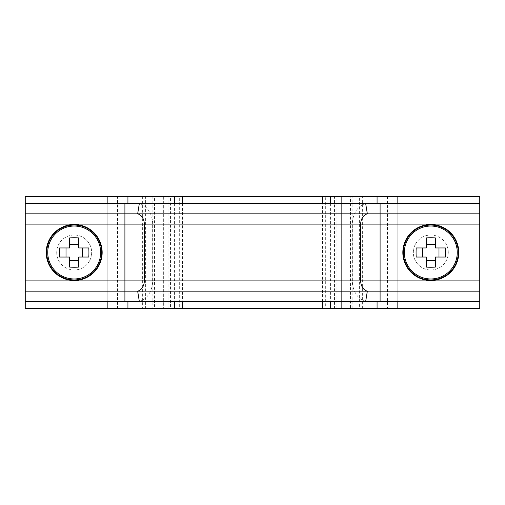 <?xml version="1.0" encoding="UTF-8"?>
<svg xmlns="http://www.w3.org/2000/svg" width="505" height="505" viewBox="0 0 505 505"><rect width="100%" height="100%" fill="white"/><g stroke="black" fill="none" stroke-linecap="round" stroke-linejoin="round"><path stroke-width="0.38" stroke-dasharray="2.52 1.89" d="M174.585 308.441L145.636 308.441L182.576 308.441L170.456 308.441L170.456 196.559L142.372 196.559L172.091 196.559L172.091 308.441M172.091 196.559L174.585 196.559M182.576 203.553L182.576 301.447M377.071 308.441L479.75 308.441L479.75 196.559L332.909 196.559L334.544 196.559L334.544 308.441L325.687 308.441L325.687 196.559L350.508 196.559L350.508 308.441L341.651 308.441L341.651 196.559L322.424 196.559L359.364 196.559L145.636 196.559L145.636 308.441L142.372 308.441L362.628 308.441L362.628 196.559L341.651 196.559L341.651 308.441L362.628 308.441M330.415 308.441L359.364 308.441L359.364 196.559L362.628 196.559M479.75 203.553L479.75 301.447L479.75 203.553M330.415 196.559L336.904 196.559L336.904 308.441L387.449 308.441L387.449 196.559L377.071 196.559M154.492 308.441L179.313 308.441L179.313 196.559L154.492 196.559L154.492 308.441M127.929 308.441L168.096 308.441L168.096 196.559L127.929 196.559M117.551 196.559L25.25 196.559L25.25 308.441L117.551 308.441L117.551 196.559M25.25 203.553L25.25 301.447L25.25 203.553M74.197 235.021A17.479 17.479 0 0 0 56.718 252.5A17.479 17.479 0 0 0 74.197 269.979A17.479 17.479 0 0 0 91.676 252.5A17.479 17.479 0 0 0 74.197 235.021A17.479 17.479 0 0 0 56.718 252.5A17.479 17.479 0 0 0 74.197 269.979A17.479 17.479 0 0 0 91.676 252.5A17.479 17.479 0 0 0 74.197 235.021M69.652 267.107L69.652 257.045L59.59 257.045M88.804 257.045L78.742 257.045L78.742 267.107M59.59 247.955L69.652 247.955L69.652 237.893M78.742 237.893L78.742 247.955L88.804 247.955M430.803 269.979A17.479 17.479 0 0 0 448.282 252.5A17.479 17.479 0 0 0 430.803 235.021A17.479 17.479 0 0 0 413.324 252.5A17.479 17.479 0 0 0 430.803 269.979A17.479 17.479 0 0 0 448.282 252.5A17.479 17.479 0 0 0 430.803 235.021A17.479 17.479 0 0 0 413.324 252.5A17.479 17.479 0 0 0 430.803 269.979M435.348 237.893L435.348 247.955L445.41 247.955M416.196 247.955L426.258 247.955L426.258 237.893M445.41 257.045L435.348 257.045L435.348 267.107M426.258 267.107L426.258 257.045L416.196 257.045M163.349 196.559L163.349 308.441L163.349 196.559M397.833 196.559L397.833 308.441M397.833 203.553L397.833 301.447M377.071 203.553L377.071 301.447M330.415 203.553L330.415 301.447M174.585 203.553L174.585 301.447M127.929 203.553L127.929 301.447M107.167 203.553L107.167 301.447M107.167 196.559L107.167 308.441M124.905 301.447L124.905 203.553M139.329 301.447A20.976 16.646 90 0 0 152.643 280.894L152.643 224.106L25.25 224.106M365.67 301.447A20.976 16.646 90 0 1 352.357 280.894L25.25 280.894M380.095 301.447L380.095 280.894L352.357 280.894L352.357 224.106L152.643 224.106A20.976 16.646 90 0 0 139.329 203.553M479.75 280.894L380.095 280.894L380.095 224.106L352.357 224.106A20.976 16.646 90 0 1 365.67 203.553M380.095 203.553L380.095 224.106L479.75 224.106M352.143 308.441L352.143 196.559M332.909 308.441L332.909 196.559M322.424 301.447L322.424 203.553M152.857 196.559L152.857 308.441M142.372 196.559L142.372 308.441"/><path stroke-width="0.76" d="M182.576 196.559L25.25 196.559L25.25 203.553L479.75 203.553L479.75 196.559L182.576 196.559L182.576 203.553M182.576 301.447L182.576 308.441L479.75 308.441L479.75 301.447L25.25 301.447L25.25 308.441L182.576 308.441M139.329 203.553L137.663 213.83A10.491 8.32 -90 0 1 144.316 224.106L144.316 280.894A10.491 8.32 -90 0 1 137.663 291.17L25.25 291.17L25.25 301.447M365.67 203.553L367.337 213.83L25.25 213.83L25.25 291.17M25.25 203.553L25.25 213.83M139.329 301.447L137.663 291.17L479.75 291.17L479.75 301.447M124.905 203.553L124.905 224.106L360.684 224.106A10.491 8.32 -90 0 1 367.337 213.83L479.75 213.83L479.75 291.17M479.75 203.553L479.75 213.83M47.741 252.5A26.456 26.456 0 0 0 74.197 278.956A26.456 26.456 0 0 0 100.653 252.5A26.456 26.456 0 0 0 74.197 226.044A26.456 26.456 0 0 0 47.741 252.5M74.197 224.529A27.971 27.971 0 0 0 46.226 252.5A27.971 27.971 0 0 0 74.197 280.471A27.971 27.971 0 0 0 102.168 252.5A27.971 27.971 0 0 0 74.197 224.529M88.924 252.5A38.367 17.113 90 0 1 88.804 257.045L78.742 257.045L78.742 267.107A38.367 17.113 180 0 1 69.652 267.107L69.652 257.045L59.59 257.045A38.367 17.113 -90 0 1 59.47 252.5A38.367 17.113 -90 0 1 59.59 247.955L69.652 247.955L69.652 237.893A38.367 17.113 0 0 1 78.742 237.893L78.742 247.955L88.804 247.955A38.367 17.113 90 0 1 88.924 252.5M66.016 247.955L66.016 257.045M82.378 257.045L82.378 247.955M78.742 244.319L69.652 244.319M69.652 260.681L78.742 260.681M457.259 252.5A26.456 26.456 0 0 0 430.803 226.044A26.456 26.456 0 0 0 404.347 252.5A26.456 26.456 0 0 0 430.803 278.956A26.456 26.456 0 0 0 457.259 252.5M430.803 280.471A27.971 27.971 0 0 0 458.774 252.5A27.971 27.971 0 0 0 430.803 224.529A27.971 27.971 0 0 0 402.832 252.5A27.971 27.971 0 0 0 430.803 280.471M416.076 252.5A38.367 17.113 -90 0 1 416.196 247.955L426.258 247.955L426.258 237.893A38.367 17.113 0 0 1 435.348 237.893L435.348 247.955L445.41 247.955A38.367 17.113 90 0 1 445.53 252.5A38.367 17.113 90 0 1 445.41 257.045L435.348 257.045L435.348 267.107A38.367 17.113 180 0 1 426.258 267.107L426.258 257.045L416.196 257.045A38.367 17.113 -90 0 1 416.076 252.5M438.984 257.045L438.984 247.955M422.622 247.955L422.622 257.045M426.258 260.681L435.348 260.681M435.348 244.319L426.258 244.319M397.833 196.559L397.833 203.553M397.833 301.447L397.833 308.441M377.071 196.559L377.071 203.553M377.071 301.447L377.071 308.441M330.415 196.559L330.415 203.553M330.415 301.447L330.415 308.441M174.585 196.559L174.585 203.553M174.585 301.447L174.585 308.441M127.929 196.559L127.929 203.553M127.929 301.447L127.929 308.441M107.167 196.559L107.167 203.553M107.167 301.447L107.167 308.441M25.25 224.106L124.905 224.106L124.905 301.447M380.095 203.553L380.095 224.106L360.684 224.106L360.684 280.894L25.25 280.894M479.75 224.106L380.095 224.106L380.095 280.894L360.684 280.894A10.491 8.32 -90 0 0 367.337 291.17L365.67 301.447M380.095 301.447L380.095 280.894L479.75 280.894M74.197 225.066A27.434 27.434 0 0 0 46.763 252.5A27.434 27.434 0 0 0 74.197 279.934A27.434 27.434 0 0 0 101.631 252.5A27.434 27.434 0 0 0 74.197 225.066M430.803 279.934A27.434 27.434 0 0 0 458.237 252.5A27.434 27.434 0 0 0 430.803 225.066A27.434 27.434 0 0 0 403.369 252.5A27.434 27.434 0 0 0 430.803 279.934M322.424 308.441L322.424 301.447M322.424 203.553L322.424 196.559"/></g></svg>
